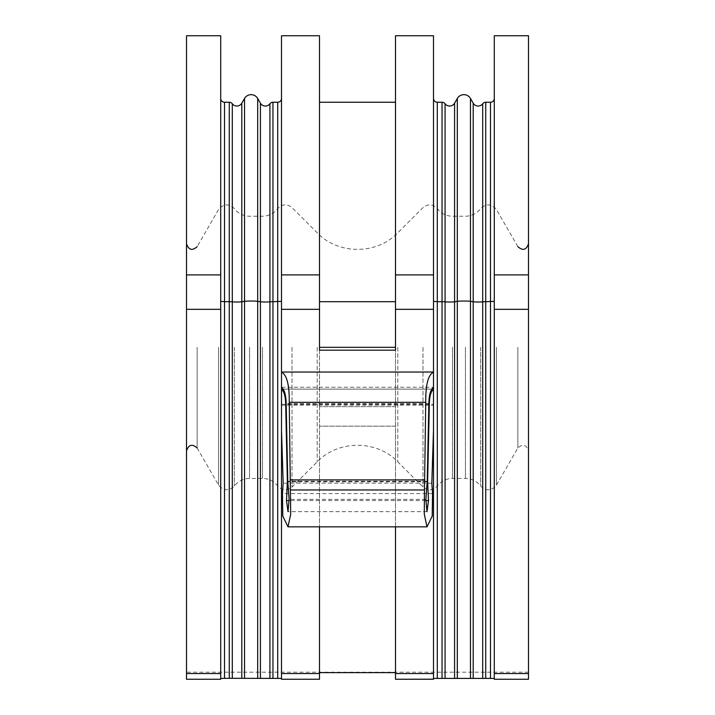 <?xml version="1.0" encoding="UTF-8"?>
<svg xmlns="http://www.w3.org/2000/svg" width="715" height="715" viewBox="0 0 715 715"><rect width="100%" height="100%" fill="white"/><g stroke="black" fill="none" stroke-linecap="round" stroke-linejoin="round"><path stroke-width="0.54" stroke-dasharray="3.58 2.68" d="M528.483 347.32L528.483 243.779L528.483 347.32M494.288 274.909L494.288 35.75L528.483 35.75L528.483 274.909L494.288 274.909L494.288 679.25L494.288 678.41L494.288 679.25L528.483 679.25L528.483 672.198L528.483 679.25L494.288 679.25M528.483 274.909L528.483 679.25M528.483 309.327L494.288 309.327M395.493 350.171L319.507 350.171L319.507 526.857L319.507 301.685L319.507 347.32L395.493 347.32L395.493 679.25L395.493 672.618L319.507 672.618L319.507 679.25L319.507 672.198M220.712 678.41L220.712 301.355L220.712 679.25L220.712 678.41L232.304 678.249L277.706 678.294L281.504 678.41L281.504 679.25L281.504 372.175M220.712 274.909L220.712 679.25L186.517 679.25L186.517 35.75L220.712 35.75L220.712 274.909L186.517 274.909M395.493 679.25L433.496 679.25L433.496 678.41L433.496 679.25L395.493 679.25L395.493 35.75L433.496 35.75L433.496 274.909L395.493 274.909M494.288 301.355L494.288 98.447L494.288 301.355L490.49 301.685L490.49 678.294L494.288 678.41L494.288 301.355L494.288 678.41M490.49 678.294L433.496 678.41L433.496 98.447L433.496 678.41M319.507 350.171L319.507 526.857M319.507 301.685L319.507 102.245L319.507 301.685L395.493 301.685M319.507 274.909L319.507 679.25L281.504 679.25L281.504 35.75L319.507 35.75L319.507 274.909L281.504 274.909M433.496 405.182L433.496 430.037L433.496 404.324L433.496 405.182L281.504 405.182L281.504 430.037M281.504 387.217L433.496 387.217L281.504 387.217L281.504 389.434M281.504 404.324L433.496 404.324L281.504 404.324L281.504 678.41M220.712 679.25L186.517 679.25M220.712 301.355L220.712 98.447L220.712 301.355L224.51 301.685L224.51 102.245L229.265 102.245A3.798 3.798 0 0 1 232.304 103.764A5.702 5.702 0 0 0 241.795 103.192L241.795 678.267M186.517 347.32L186.517 243.779L186.517 347.32M395.493 672.627L319.507 672.618L395.493 672.627M433.496 679.178L433.496 673.548L395.493 673.548M433.496 274.909L433.496 673.548M473.205 678.267L473.205 103.192L470.47 98.464A7.597 7.597 0 0 0 457.314 98.464L457.314 301.355A7.597 0.661 180 0 1 470.47 301.355L473.205 301.766A5.702 0.501 180 0 0 482.697 301.819L490.49 301.685L490.49 102.245A3.798 3.798 0 0 0 494.288 98.447A3.798 3.798 0 0 1 490.49 102.245L485.735 102.245A3.798 3.798 0 0 0 482.697 103.764L482.697 678.249M281.504 389.121L433.496 389.121M395.493 426.167L319.507 426.167L395.493 426.167M433.496 372.023L281.504 372.023M319.507 309.327L281.504 309.327M395.493 102.245L319.507 102.245M281.504 98.447A3.798 3.798 0 0 1 277.706 102.245L272.96 102.245A3.798 3.798 0 0 0 269.921 103.764A5.702 5.702 0 0 1 260.421 103.192L257.686 98.464L257.686 301.355L260.421 301.766A5.702 0.501 0 0 0 269.921 301.819L269.921 103.764M244.53 678.41L244.53 98.464A7.597 7.597 0 0 1 257.686 98.464M220.712 309.327L186.517 309.327M433.496 309.327L395.493 309.327M457.314 678.41L457.314 301.355L454.579 301.766L454.579 103.192L457.314 98.464M454.579 678.267L454.579 301.766A5.702 0.501 180 0 1 445.079 301.819L445.079 103.764A3.798 3.798 0 0 0 442.04 102.245L437.294 102.245L437.294 678.294M431.771 389.121L283.229 389.121M517.848 347.32L517.848 448.019L517.848 347.32M528.483 673.548L494.288 673.548M319.507 673.548L281.504 673.548M277.706 678.294L277.706 301.685L281.504 301.355M272.96 678.294L272.96 301.685L277.706 301.685L277.706 102.245M269.921 678.249L269.921 301.819L272.96 301.685L272.96 102.245M260.421 678.267L260.421 103.192M257.686 678.41L257.686 301.355A7.597 0.661 0 0 0 244.53 301.355L241.795 301.766A5.702 0.501 0 0 1 232.304 301.819L224.51 301.685L224.51 678.294M232.304 678.249L232.304 103.764M229.265 678.294L229.265 102.245M220.712 673.548L186.517 673.548M395.493 406.647L319.507 406.647L395.493 406.647M485.735 102.245L485.735 678.294M470.47 98.464L470.47 678.41M442.04 102.245L442.04 301.685L445.079 301.819L445.079 678.249M433.496 301.355L442.04 301.685L442.04 678.294M197.152 347.32L197.152 448.019L197.152 347.32M262.512 347.32L262.512 478.415L262.512 347.32M249.562 347.32L249.562 478.415L249.562 347.32M452.488 347.32L452.488 478.415L452.488 347.32M465.438 347.32L465.438 478.415L465.438 347.32M422.976 347.32L422.976 487.031L422.976 347.32M437.285 347.32L437.285 486.012L437.285 347.32M397.799 347.32L397.799 461.863L397.799 347.32M317.201 347.32L317.201 461.863L317.201 347.32M480.632 347.32L480.632 486.012L480.632 347.32M277.715 347.32L277.715 486.012L277.715 347.32M218.54 347.32L218.54 485.065L218.54 347.32M234.368 347.32L234.368 486.012L234.368 347.32M496.46 347.32L496.46 485.065L496.46 347.32M292.024 347.32L292.024 487.031L292.024 347.32M428.839 403.841L286.161 403.841M427.213 481.83L287.788 481.83M431.824 483.17L283.176 483.17M425.774 500.572L289.226 500.572M432.53 493.582L282.47 493.582M425.899 499.365L289.101 499.365M427.221 481.258L287.779 481.258M428.839 403.671L286.161 403.671M197.152 448.019L218.54 485.065C223.473 490.991 228.746 491.303 234.368 486.012C238.238 481.097 243.306 478.558 249.562 478.415L262.512 478.415C268.769 478.558 273.836 481.097 277.715 486.012C282.175 490.669 286.947 491.008 292.024 487.031L317.201 461.863C338.186 439.77 376.823 439.77 397.799 461.863L422.976 487.031C428.053 491.008 432.825 490.669 437.285 486.012C441.164 481.097 446.231 478.558 452.488 478.415L465.438 478.415C471.694 478.558 476.762 481.097 480.632 486.012C486.245 491.303 491.518 490.991 496.46 485.065L517.848 448.019C522.754 443.622 526.303 444.578 528.483 450.861M528.483 672.198L186.517 672.198M319.507 679.25L281.504 679.25M517.848 246.63L496.46 209.584C491.518 203.659 486.245 203.346 480.632 208.637C476.762 213.553 471.694 216.091 465.438 216.234L452.488 216.234C446.231 216.091 441.164 213.553 437.285 208.637C432.825 203.981 428.053 203.641 422.976 207.618L397.799 232.786C376.823 254.88 338.177 254.88 317.201 232.786L292.024 207.618C286.947 203.641 282.175 203.981 277.715 208.637L276.705 209.861C272.889 214.008 268.152 216.136 262.512 216.234L249.562 216.234C243.306 216.091 238.238 213.553 234.368 208.637C228.746 203.346 223.473 203.659 218.54 209.584L197.152 246.63M426.98 511.663L288.02 511.663"/><path stroke-width="1.07" d="M528.483 673.548L528.483 35.75L494.288 35.75L494.288 679.25L528.483 679.25L528.483 673.548L494.288 673.548M220.712 98.447A3.798 3.798 0 0 0 224.51 102.245A3.798 3.798 0 0 1 220.712 98.447A3.798 3.798 0 0 0 224.51 102.245L229.265 102.245A3.798 3.798 0 0 1 232.304 103.764L232.304 301.819L229.265 301.685L229.265 678.294L220.712 678.41M229.265 678.294L281.504 678.41M494.288 678.41L433.496 678.41M528.483 309.327L494.288 309.327M433.496 389.434C430.948 391.221 429.572 396.021 429.34 403.841L427.624 481.83L428.5 500.572L426.98 511.663L425.899 499.365L427.221 481.258L428.839 403.671C429.063 394.769 430.618 389.38 433.496 387.494L433.496 679.25L395.493 679.25L395.493 526.857L395.493 672.627L319.507 672.627L319.507 526.857L319.507 673.548L281.504 673.548L281.504 679.25L319.507 679.25L319.507 673.548M395.493 274.909L395.493 35.75L433.496 35.75L433.496 274.909L395.493 274.909L395.493 350.171L395.493 347.32L319.507 347.32L319.507 350.171L319.507 309.327L281.504 309.327L281.504 673.548M319.507 526.857L319.507 672.198M319.507 309.327L319.507 35.75L281.504 35.75L281.504 309.327M281.504 405.182L281.504 404.324M433.496 430.037L431.824 483.17L432.53 493.582L432.218 516.105L426.98 526.857L288.02 526.857L282.782 516.105L282.47 493.582L283.176 483.17L281.504 430.037L281.504 389.434C284.052 391.221 285.428 396.021 285.66 403.841L287.376 481.83L286.5 500.572L288.02 511.663L289.101 499.365L287.779 481.258L286.161 403.671C285.937 394.769 284.382 389.38 281.504 387.494L281.504 387.217M281.504 387.494L281.504 372.175C286.813 374.731 289.405 384.786 289.262 402.322L290.71 514.103L288.02 526.857M220.712 679.25L220.712 673.548L186.517 673.548L186.517 679.25L220.712 679.25L186.517 679.25M220.712 673.548L220.712 35.75L186.517 35.75L186.517 673.548M433.496 274.909L433.496 387.494M395.493 679.25L433.496 679.178M490.49 678.294L490.49 102.245A3.798 3.798 0 0 0 494.288 98.447M433.496 309.327L395.493 309.327M395.493 350.171L319.507 350.171M395.493 102.245L319.507 102.245M232.304 103.764A5.702 5.702 0 0 0 241.795 103.192L244.53 98.464A7.597 7.597 0 0 1 257.686 98.464L257.686 301.355L260.421 301.766L260.421 103.192A5.702 5.702 0 0 0 269.921 103.764A3.798 3.798 0 0 1 272.96 102.245L277.706 102.245A3.798 3.798 0 0 0 281.504 98.447A3.798 3.798 0 0 1 277.706 102.245L277.706 678.294M220.712 309.327L186.517 309.327M232.304 678.249L232.304 301.819A5.702 0.501 180 0 0 241.795 301.766L241.795 103.192L244.53 98.464L244.53 678.41M260.421 103.192L257.686 98.464M433.496 98.447A3.798 3.798 0 0 0 437.294 102.245A3.798 3.798 0 0 1 433.496 98.447A3.798 3.798 0 0 0 437.294 102.245L442.04 102.245A3.798 3.798 0 0 1 445.079 103.764A5.702 5.702 0 0 0 454.579 103.192L457.314 98.464L457.314 301.355L454.579 301.766A5.702 0.501 0 0 1 445.079 301.819L445.079 103.764A5.702 5.702 0 0 0 454.579 103.192L454.579 678.267M473.205 678.267L473.205 103.192L470.47 98.464A7.597 7.597 0 0 0 457.314 98.464M482.697 678.249L482.697 103.764A5.702 5.702 0 0 1 473.205 103.192A5.702 5.702 0 0 0 482.697 103.764A3.798 3.798 0 0 1 485.735 102.245L490.49 102.245M433.496 389.121L431.771 389.121M283.229 389.121L281.504 389.121M426.98 526.857L424.29 514.103L424.469 489.972L290.531 489.972M433.496 372.175C428.187 374.731 425.595 384.786 425.738 402.322L424.469 489.972M433.496 372.023L281.504 372.023M528.483 274.909L494.288 274.909M220.712 301.355L224.51 301.685L224.51 678.294M229.265 102.245L229.265 301.685L224.51 301.685L224.51 102.245M257.686 678.41L257.686 301.355A7.597 0.661 180 0 0 244.53 301.355L241.795 301.766L241.795 678.267M272.96 102.245L272.96 301.685L269.921 301.819A5.702 0.501 180 0 1 260.421 301.766L260.421 678.267M269.921 103.764L269.921 678.249M281.504 301.355L272.96 301.685L272.96 678.294M433.496 673.548L395.493 673.548M437.294 678.294L437.294 301.685L433.496 301.355M442.04 678.294L442.04 301.685L437.294 301.685L437.294 102.245M445.079 678.249L445.079 301.819L442.04 301.685L442.04 102.245M457.314 678.41L457.314 301.355A7.597 0.661 0 0 1 470.47 301.355L473.205 301.766A5.702 0.501 0 0 0 482.697 301.819L494.288 301.355M470.47 678.41L470.47 98.464M485.735 678.294L485.735 102.245M319.507 274.909L281.504 274.909M395.493 301.685L319.507 301.685M220.712 274.909L186.517 274.909M429.34 403.841L428.839 403.841M286.161 403.841L285.66 403.841M428.5 500.572L425.774 500.572M289.226 500.572L286.5 500.572M424.844 479.908L290.156 479.908M425.738 402.322L289.262 402.322M517.848 246.63C522.754 251.019 526.303 250.071 528.483 243.779M528.483 679.25L494.288 679.25M319.507 679.25L281.504 679.25M197.152 448.019C192.246 443.622 188.697 444.578 186.517 450.861M197.152 246.63C192.246 251.019 188.697 250.071 186.517 243.779"/></g></svg>
